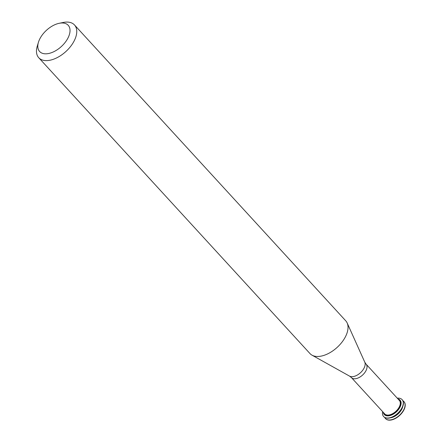 <?xml version="1.0" encoding="UTF-8"?>
<svg xmlns="http://www.w3.org/2000/svg" width="442" height="442" viewBox="0 0 442 442"><rect width="100%" height="100%" fill="white"/><g stroke="black" fill="none" stroke-linecap="round" stroke-linejoin="round"><path stroke-width="0.66" d="M385.507 418.591A12.531 7.116 -42.5 0 0 385.579 418.673A12.531 7.116 -42.5 0 0 399.623 415.447A12.531 7.116 -42.5 0 0 404.049 401.739A12.531 7.116 -42.5 0 0 403.971 401.656M384.739 417.486A12.531 7.116 -42.5 0 0 385.43 418.508A12.531 7.116 -42.5 0 0 399.469 415.287A12.531 7.116 -42.5 0 0 403.9 401.574A12.531 7.116 -42.5 0 0 402.938 400.8M390.374 417.817A10.663 6.055 -42.5 0 0 402.778 406.447M383.706 416.629A12.531 7.116 -42.5 0 0 383.783 416.712A12.531 7.116 -42.5 0 0 397.822 413.485A12.531 7.116 -42.5 0 0 402.248 399.778A12.531 7.116 -42.5 0 0 402.176 399.695M382.612 411.607A12.531 7.116 -42.5 0 0 383.628 416.546A12.531 7.116 -42.5 0 0 397.673 413.325A12.531 7.116 -42.5 0 0 402.098 399.612A12.531 7.116 -42.5 0 0 397.673 398.137A12.531 7.116 -42.5 0 0 397.27 398.17M384.297 414.508A10.663 6.055 -42.5 0 0 384.407 414.629A10.663 6.055 -42.5 0 0 396.358 411.889A10.663 6.055 -42.5 0 0 400.126 400.22A10.663 6.055 -42.5 0 0 400.01 400.104M383.236 412.287A10.663 6.055 -42.5 0 0 384.181 414.386A10.663 6.055 -42.5 0 0 396.131 411.646A10.663 6.055 -42.5 0 0 399.899 399.977A10.663 6.055 -42.5 0 0 397.888 398.85M384.711 413.9A9.939 5.647 -42.5 0 0 395.855 411.342A9.939 5.647 -42.5 0 0 399.369 400.463L366.098 364.175A9.939 5.647 -42.5 0 1 362.584 375.054A9.939 5.647 -42.5 0 1 351.44 377.612L384.711 413.9M38.432 42.294L37.255 46.206A24.249 13.768 -42.5 0 0 38.741 57.731L310.008 353.594A24.249 13.768 -42.5 0 0 312.035 355.186A24.249 13.768 -42.5 0 0 337.185 347.357A24.249 13.768 -42.5 0 0 347.169 322.975A24.249 13.768 -42.5 0 0 345.754 320.82L74.488 24.956A24.249 13.768 -42.5 0 0 65.919 22.1A24.249 13.768 -42.5 0 0 63.134 22.481L59.134 23.31A19.398 11.017 -42.5 0 0 38.432 42.294A19.398 11.017 -42.5 0 0 48.427 53.548A19.398 11.017 -42.5 0 0 68.676 36.515A19.398 11.017 -42.5 0 0 61.361 23.006A19.398 11.017 -42.5 0 0 59.134 23.31M38.741 57.731A24.249 13.768 -42.5 0 0 65.919 51.493A24.249 13.768 -42.5 0 0 74.488 24.956M351.44 377.612L349.583 376.136A10.492 5.956 -42.5 0 0 360.468 372.744A10.492 5.956 -42.5 0 0 364.788 362.197L366.098 364.175M364.788 362.197L347.169 322.975M349.583 376.136L312.035 355.186"/></g></svg>
